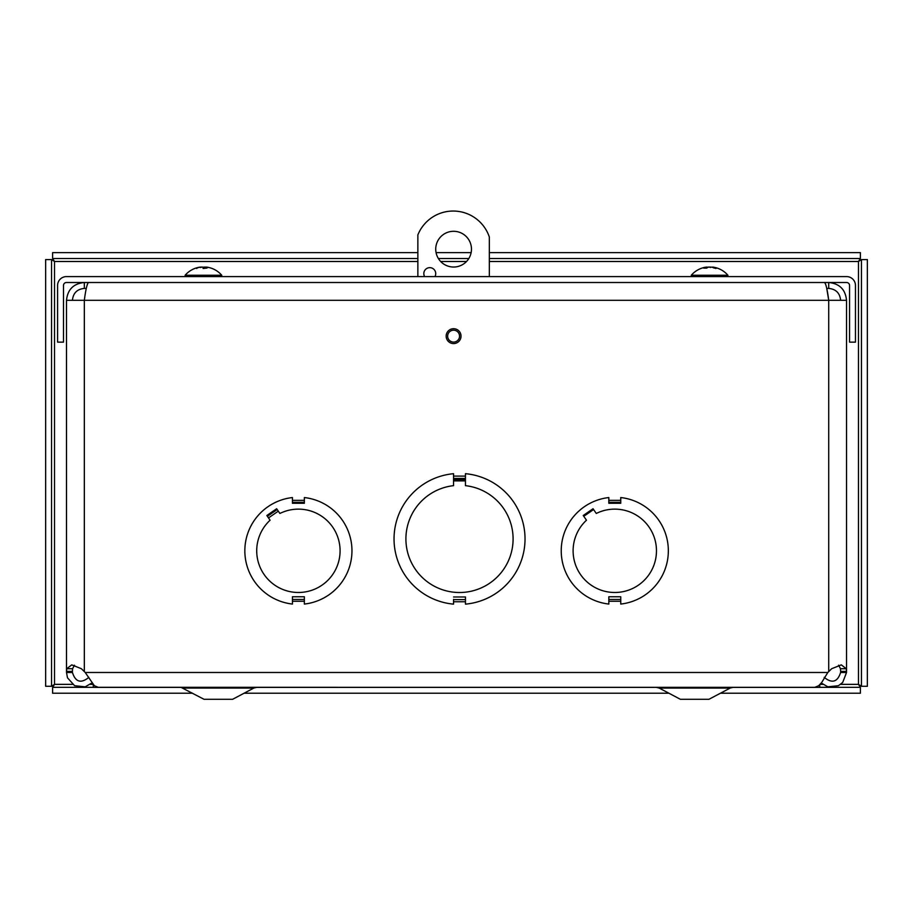 <?xml version="1.0" encoding="UTF-8"?>
<svg xmlns="http://www.w3.org/2000/svg" width="913" height="913" viewBox="0 0 913 913"><rect width="100%" height="100%" fill="white"/><g stroke="black" fill="none" stroke-linecap="round" stroke-linejoin="round"><path stroke-width="1.37" d="M824.211 677.366C832.051 683.723 837.529 682.102 840.622 672.493L840.622 671.386L846.534 671.386L846.534 672.493L840.622 672.493M846.534 672.493L842.722 682.41L838.431 685.709L827.874 686.827L821.266 683.027M91.779 683.038L85.171 686.827L74.604 685.709L67.494 677.811L66.512 672.493L66.512 671.386L72.424 671.386L72.424 672.493L66.512 672.493M72.424 672.493C75.517 682.102 80.983 683.734 88.835 677.366M824.507 282.505C825.911 283.578 827.315 289.512 828.719 300.32L66.512 300.32L66.512 671.386L66.763 668.715L71.728 664.869L81.383 668.715L85.229 672.493L94.336 685.709L98.239 687.318L814.807 687.329L818.71 685.709L821.746 682.41L827.817 672.493L831.663 668.715L841.307 664.869L846.283 668.715L846.534 671.386L846.534 300.32L828.719 300.32L826.756 288.405L828.719 288.405L828.719 282.505C839.526 283.578 845.461 289.512 846.534 300.32M74.432 665.189L72.584 668.715L72.424 671.386M840.622 671.386L840.462 668.715L838.613 665.189M608.823 502.31L620.749 502.31L620.749 503.268L620.749 497.551A53.593 53.593 0 0 1 620.749 604.064L620.749 596.76L608.834 596.76L608.834 604.064A53.593 53.593 0 0 1 608.823 497.551L608.823 503.268L620.749 503.268M583.784 516.29L593.587 509.534M596.292 513.46L593.039 508.746L583.236 515.503L586.477 520.216A41.678 41.678 0 0 0 598.711 589.262A41.678 41.678 0 0 0 656.447 549.478A41.678 41.678 0 0 0 596.292 513.46M608.834 599.305L608.834 596.76M446.16 336.144A7.43 7.43 0 0 1 457.31 329.707A7.43 7.43 0 0 1 457.31 342.58A7.43 7.43 0 0 1 446.16 336.144M465.447 480.9L453.544 480.9L453.544 479.941L453.544 485.659A53.593 53.593 0 0 0 414.114 567.418A53.593 53.593 0 0 0 504.889 567.418A53.593 53.593 0 0 0 465.447 485.659L465.447 479.941L453.544 479.941M453.556 599.385L453.556 604.144A65.496 65.496 0 0 1 453.544 473.699L453.544 479.393L465.447 479.393L465.447 473.687A65.496 65.496 0 0 1 465.459 604.144L465.459 596.988L453.556 596.988M304.36 502.31L292.434 502.31L304.36 502.31L304.36 503.268L304.36 497.551A53.593 53.593 0 0 1 304.36 604.064L304.36 596.76L292.445 596.76L292.445 604.064A53.593 53.593 0 0 1 292.434 497.551L292.434 503.268L304.36 503.268M267.383 516.29L277.198 509.534M279.903 513.46L276.65 508.746L266.847 515.503L270.088 520.216A41.678 41.678 0 0 0 282.322 589.262A41.678 41.678 0 0 0 340.058 549.478A41.678 41.678 0 0 0 279.903 513.46M292.445 599.305L292.445 596.76M84.327 671.386L84.327 300.32C85.731 289.512 87.134 283.578 88.538 282.505M72.424 300.32C73.143 293.096 77.103 289.124 84.327 288.405L84.327 282.505C73.531 283.578 67.585 289.512 66.512 300.32M84.327 288.405L86.29 288.405M840.622 300.32C839.914 293.096 835.943 289.124 828.719 288.405M453.544 478.446L465.447 478.446L465.447 479.393M855.47 285.484A8.879 8.879 0 0 0 846.579 276.593L66.466 276.593A8.879 8.879 0 0 0 57.587 285.484L57.587 342.147L63.488 342.147L63.488 285.484A2.979 2.979 0 0 1 66.466 282.505L846.579 282.505A2.979 2.979 0 0 1 849.558 285.484L849.558 342.147L855.47 342.147L855.47 285.484M51.562 259.577L51.562 686.279L45.65 686.279L45.65 259.577L51.562 259.577L54.529 261.495L52.612 258.516L52.612 252.616L417.869 252.616M417.869 261.495L54.529 261.495L54.529 684.351L51.562 686.279M72.435 684.351L54.529 684.351L52.612 687.329L93.286 687.329M819.714 687.329L860.388 687.329L860.388 693.229L720.414 693.229M840.599 684.351L858.471 684.351L860.388 687.329M52.612 687.329L52.612 693.229L192.586 693.229M244.068 693.229L668.932 693.229M861.438 686.279L861.438 259.577L867.35 259.577L867.35 686.279L861.438 686.279L858.471 684.351L858.471 261.495L861.438 259.577M489.322 261.495L858.471 261.495L860.388 258.516L489.322 258.516M468.814 258.516L438.377 258.516M417.869 258.516L52.612 258.516M860.388 258.516L860.388 252.616L489.322 252.616M471.119 252.616L436.072 252.616M471.462 249.158A17.861 17.861 0 0 1 444.665 264.633A17.861 17.861 0 0 1 444.665 233.694A17.861 17.861 0 0 1 471.462 249.158M424.625 276.593A5.957 5.957 0 0 1 428.231 267.863A5.957 5.957 0 0 1 434.93 276.593M459.547 336.144A5.957 5.957 0 0 1 450.623 341.302A5.957 5.957 0 0 1 450.623 330.985A5.957 5.957 0 0 1 459.547 336.144M417.869 276.593L417.869 234.892A38.106 38.106 0 0 1 489.322 236.992L489.322 276.593M93.286 684.75L93.286 687.375L819.714 687.375L819.714 684.796M256.621 687.375L253.837 688.06L232.621 699.29L204.033 699.29L181.322 687.523M732.968 687.375L730.195 688.06L708.967 699.29L680.379 699.29L659.163 688.06L656.379 687.375M196.82 268.49L195.873 268.091L196.957 268.057M196.112 268.057L196.729 268.091A24.195 21.844 -88.8 0 1 200.221 267.167L201.511 267.224M201.465 267.075A21.307 8.868 -123.4 0 0 200.472 267.52A21.307 10.91 125.6 0 1 202.184 267.075L203.12 267.167L203.097 268.091L206.954 268.091A24.195 10.408 -89.4 0 0 205.299 267.167L205.745 267.075A21.307 16.183 -140.2 0 1 208.107 267.52A21.307 14.882 134.3 0 0 206.201 267.075L207.137 267.167A24.195 24.195 41.5 0 1 211.006 268.091L210.766 268.057M206.852 268.057L203.108 268.49M200.677 267.075L199.742 267.167A24.195 24.195 -41.5 0 0 195.93 268.08M205.288 268.057L205.745 267.075M206.658 267.167L205.414 267.075M203.759 268.057L203.759 267.167L204.695 267.075L203.759 267.167L203.759 268.057L203.12 267.167L203.131 268.057M202.184 267.075L203.12 267.167M211.017 268.091A24.195 24.195 0 0 1 221.733 275.235L185.145 275.235L185.145 276.593M706.571 267.075L706.571 267.075A21.307 18.089 -161 0 0 706.502 267.075A21.307 18.089 -161 0 0 704.128 267.52A21.307 18.408 173.3 0 1 706.685 267.075L706.571 267.167A24.195 18.614 89.2 0 0 703.603 268.091L706.742 268.091A24.195 9.986 -89.5 0 1 708.351 267.167L709.584 267.075A21.307 3.663 -120.5 0 1 710.348 267.52A21.307 1.255 120.1 0 0 710.428 267.075L711.752 267.167A24.195 15.453 89.4 0 1 714.217 268.091L716.614 268.091A24.195 22.038 -88.8 0 0 713.099 267.167L712.642 267.075A21.307 18.089 161 0 1 712.711 267.075A21.307 18.089 161 0 1 715.084 267.52M715.758 268.49L716.614 268.091L715.758 268.49M710.873 267.167L709.618 267.087M708.785 267.075L707.461 267.167A24.195 15.453 -89.4 0 0 706.913 267.315M706.685 267.075L706.571 268.057M712.711 267.075A24.195 24.195 0 0 1 727.901 275.235L691.312 275.235L691.312 276.593M66.763 668.715L72.584 668.715M846.283 668.715L840.462 668.715M828.719 671.386L828.719 300.32M608.834 599.464L620.749 599.464M608.834 601.268L620.749 601.268M620.749 500.347L608.823 500.347M85.229 672.493L827.817 672.493M453.556 601.747L465.459 601.747M465.447 476.095L453.544 476.095M292.445 601.268L304.36 601.268M304.36 500.347L292.434 500.347M292.445 599.464L304.36 599.464M268.502 517.911L278.317 511.154M453.556 599.624L465.459 599.624M90.25 684.351L92.898 684.351M820.136 684.351L822.807 684.351M466.509 261.495L440.671 261.495M253.837 688.06L182.805 688.06M730.195 688.06L659.163 688.06M775.788 687.329L774.954 687.375M207.981 687.329L207.137 687.375M657.668 687.523L656.538 687.375M682.901 687.329L682.057 687.375M205.208 267.11L205.197 268.057M195.873 268.091A24.195 24.195 0 0 0 185.145 275.235M221.733 275.235L221.733 276.593M706.845 268.057L703.797 268.057M716.397 268.057L714.069 268.057M706.902 267.075L706.913 267.966M706.502 267.075A24.195 24.195 0 0 0 691.312 275.235M727.901 275.235L727.901 276.593"/></g></svg>
